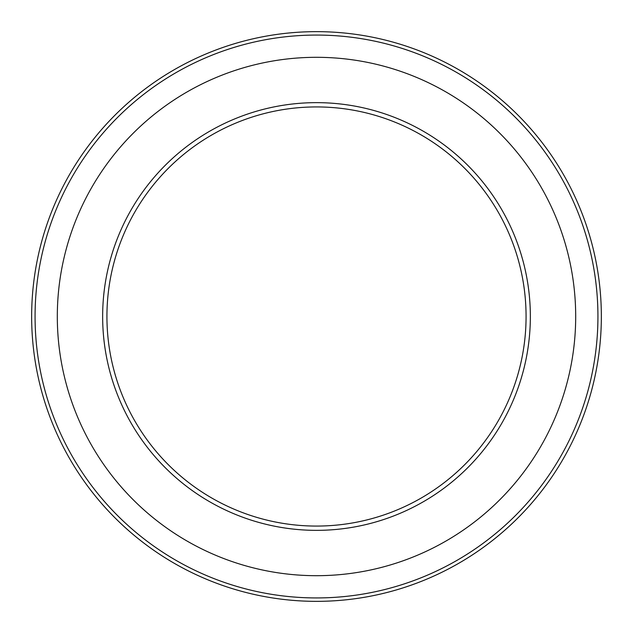 <?xml version="1.0" encoding="UTF-8"?>
<svg xmlns="http://www.w3.org/2000/svg" width="633" height="633" viewBox="0 0 633 633"><rect width="100%" height="100%" fill="white"/><g stroke="black" fill="none" stroke-linecap="round" stroke-linejoin="round"><path stroke-width="0.95" d="M102.649 316.5A213.851 213.851 0 0 0 316.5 530.351A213.851 213.851 0 0 0 530.351 316.5A213.851 213.851 0 0 0 316.5 102.649A213.851 213.851 0 0 0 102.649 316.5M601.35 316.5A284.85 284.85 0 0 0 316.5 31.65A284.85 284.85 0 0 0 31.65 316.5A284.85 284.85 0 0 0 316.5 601.35A284.85 284.85 0 0 0 601.35 316.5M597.932 316.5A281.432 281.432 0 0 0 316.5 35.068A281.432 281.432 0 0 0 35.068 316.5A281.432 281.432 0 0 0 316.5 597.932A281.432 281.432 0 0 0 597.932 316.5M575.69 316.5A259.19 259.19 0 0 0 316.5 57.31A259.19 259.19 0 0 0 57.31 316.5A259.19 259.19 0 0 0 316.5 575.69A259.19 259.19 0 0 0 575.69 316.5M106.93 316.5A209.57 209.57 0 0 0 316.5 526.07A209.57 209.57 0 0 0 526.07 316.5A209.57 209.57 0 0 0 316.5 106.93A209.57 209.57 0 0 0 106.93 316.5"/></g></svg>
